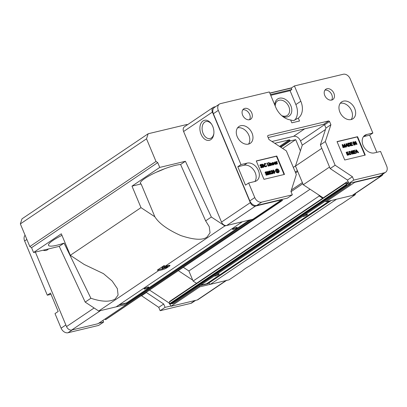 <?xml version="1.0" encoding="UTF-8"?>
<svg xmlns="http://www.w3.org/2000/svg" width="407" height="407" viewBox="0 0 407 407"><rect width="100%" height="100%" fill="white"/><g stroke="black" fill="none" stroke-linecap="round" stroke-linejoin="round"><path stroke-width="0.61" d="M207.046 237.042C202.747 240.415 194.007 239.921 180.82 235.567C167.659 229.69 159.005 223.428 154.853 216.778L141.117 183.944A23.397 4.218 -22.7 0 1 140.405 183.364A23.397 4.218 -22.7 0 1 144.877 178.434A23.397 4.218 -22.7 0 1 180.596 164.52L185.409 161.274L211.345 217.017L205.637 220.869L209.229 226.638L210.053 232.768L207.046 237.042M156.313 172.222A23.397 4.218 157.3 0 0 164.469 168.808M166.931 267.206L167.124 267.679L169.287 266.224A3.744 0.677 -22.7 0 0 170.004 265.43A3.744 0.677 -22.7 0 0 168.808 265.415L165.145 266.224L224.878 225.941L242.333 221.764L116.163 306.853L98.713 311.029L85.18 302.106L59.244 246.362L33.567 252.508L61.309 233.796L70.309 255.311L84.173 264.448L103.464 273.646L112.184 281.044L117.338 288.609L118.091 295.044L115.156 299.013C109.854 302.131 101.765 301.882 90.888 298.26L64.057 243.116A23.397 4.218 157.3 0 1 48.519 245.335A23.397 4.218 157.3 0 1 52.991 240.4A23.397 4.218 157.3 0 1 61.966 235.358M210.394 284.305L336.564 199.216L355.158 194.765L341.727 203.826A23.397 4.218 157.3 0 0 337.332 206.491A23.397 4.218 157.3 0 0 334.305 208.827L249.842 265.791A23.397 4.218 157.3 0 0 245.446 268.457A23.397 4.218 157.3 0 0 242.419 270.797L228.988 279.853L210.394 284.305L208.654 283.14M196.52 283.318L193.101 281.064L188.879 270.97L183.303 267.292M33.567 252.508L31.553 247.695L29.823 246.55L20.35 223.906L21.998 218.844L148.163 133.755L146.515 138.818L20.35 223.906M355.158 194.765L355.611 193.371M31.553 247.695L157.723 162.607L159.737 167.419L185.409 161.274M70.309 255.311L140.99 207.641L131.995 186.126L159.737 167.419M154.853 216.778L140.99 207.641M90.888 298.26L85.18 302.106M98.713 311.029L158.44 270.747L157.372 270.08L162.057 268.879A3.744 0.677 157.3 0 0 165.39 267.608M165.145 266.224L164.133 265.522L157.372 270.08M211.345 217.017L224.878 225.941M167.124 267.679A3.744 0.677 -22.7 0 1 162.413 269.729L158.44 270.747M187.418 124.781L186.95 124.476L148.163 133.755M29.823 246.55L155.988 161.462L157.723 162.607M274.766 143.32L289.265 139.85A0.626 0.458 -124 0 1 289.957 140.308L290.232 140.959L295.706 139.647L300.412 150.89M280.845 147.288L290.232 140.959M282.641 148.458L295.706 139.647M293.325 167.404L295.523 165.919M188.879 270.97L310.078 189.235M318.874 195.034L319.266 195.976L322.685 198.229M193.101 281.064L319.266 195.976M208.664 283.16L331.252 200.488M131.995 186.126L141.117 183.944M180.596 164.52L205.637 220.869M59.244 246.362L64.057 243.116M167.262 266.499L168.895 265.395M162.515 267.664L162.307 267.307L164.23 266.417L164.581 267.262L162.663 268.157L162.307 267.307M164.397 266.824L166.549 265.949L166.728 266.259M162.871 268.513L162.663 268.157L162.871 268.513L166.605 266.997M166.631 266.992L165.501 267.75L165.395 267.485M165.496 267.867L167.084 267.109L166.549 265.949M167.084 267.109L166.906 266.799L166.081 267.078L165.725 266.229M166.081 267.078L163.706 268.137L163.563 267.796M163.706 268.137L163.07 268.071M163.095 268.05L163.171 268.315L163.095 268.05L164.581 267.262M155.988 161.462L146.515 138.818M274.842 105.133A10.292 7.514 -124 0 1 281.186 98.056A10.292 7.514 -124 0 1 290.852 105.764A10.292 7.514 -124 0 1 290.425 114.81A10.292 7.514 -124 0 1 282.784 116.494M281.751 115.644A8.735 6.38 56 0 0 287.322 115.4A8.735 6.38 56 0 0 288.828 106.634A8.735 6.38 56 0 0 277.554 100.921A8.735 6.38 56 0 0 275.244 106.09M212.739 126.374A10.292 6.782 76.5 0 1 213.843 133.75A10.292 6.782 76.5 0 1 208.425 140.44A10.292 6.782 76.5 0 1 201.073 134.244A10.292 6.782 76.5 0 1 202.274 121.556A10.292 6.782 76.5 0 1 211.533 124.104A10.292 6.782 76.5 0 1 212.739 126.374M211.757 124.456A8.735 5.754 -103.5 0 0 206.013 121.54A8.735 5.754 -103.5 0 0 203.098 133.374A8.735 5.754 -103.5 0 0 210.078 138.528A8.735 5.754 -103.5 0 0 213.884 133.333M354.639 182.046L354.756 182.331L325.951 201.755L325.61 200.936M215.654 106.629L214.067 107.01A4.681 3.419 56 0 0 213.222 107.377L184.422 126.801A4.681 3.419 56 0 0 183.613 131.502L221.505 222.074A4.681 3.419 56 0 0 226.704 225.503L252.94 219.225L281.746 199.801L281.624 199.516M325.951 201.755L352.192 195.477A4.681 3.419 56 0 0 353.032 195.111L381.832 175.687A4.681 3.419 56 0 0 382.951 174.043M271.978 141.494L293.564 136.33A6.237 4.553 56 0 1 300.498 140.898L302.274 145.151L295.472 166.087L303.276 184.753L323.199 197.883M213.222 107.377A4.681 3.419 56 0 0 212.418 112.073L250.305 202.65A4.681 3.419 56 0 0 255.504 206.079L281.746 199.801M354.756 182.331L380.993 176.053A4.681 3.419 56 0 0 381.832 175.687M269.79 93.055L291.621 87.831M303.276 184.753L329.543 167.038M295.472 166.087L321.805 148.326M302.274 145.151L325.473 129.507M270.736 95.319L290.069 90.69L295.869 104.563A17.155 12.525 -124 0 1 295.874 104.568A17.155 12.525 -124 0 1 294.683 120.243M268.152 137.561L323.743 124.262L328.693 120.925L267.898 135.47L267.628 136.309L268.981 139.54L286.335 150.87L296.332 174.506L290.934 191.453L292.348 194.8L287.403 198.133L256.756 205.469A6.237 4.553 56 0 1 249.827 200.9L213.354 113.716A6.237 4.553 56 0 1 214.433 107.453L219.378 104.116A6.237 4.553 56 0 1 220.497 103.627L269.327 91.946L275.722 107.229A17.155 12.525 56 0 0 275.722 107.239A17.155 12.525 56 0 0 290.634 119.979L293.294 120.65L298.311 118.142A17.155 12.525 56 0 0 300.819 101.231A17.155 12.525 56 0 0 300.819 101.226L294.424 85.938L291.244 88.085L269.851 93.203M339.886 112.118A10.139 7.402 56 0 0 352.971 118.747A10.139 7.402 56 0 0 354.716 108.567A10.139 7.402 56 0 0 341.631 101.938A10.139 7.402 56 0 0 339.886 112.118M351.185 119.531A10.139 7.402 56 0 0 351.536 110.714A10.139 7.402 56 0 0 340.237 103.297M237.215 136.686A10.139 7.402 56 0 0 250.295 143.315A10.139 7.402 56 0 0 252.045 133.135A10.139 7.402 56 0 0 238.96 126.506A10.139 7.402 56 0 0 237.215 136.686M248.514 144.098A10.139 7.402 56 0 0 248.865 135.282A10.139 7.402 56 0 0 237.566 127.864M248.677 182.987L254.833 181.512A10.139 7.402 56 0 0 256.654 180.718A10.139 7.402 56 0 0 258.404 170.538A10.139 7.402 56 0 0 247.141 163.11L240.98 164.586L237.8 166.733L245.492 185.129L248.677 182.987L254.772 197.563A6.237 4.553 56 0 0 261.706 202.131L292.348 194.8M254.874 181.502A10.139 7.402 56 0 0 255.22 172.68A10.139 7.402 56 0 0 243.961 165.257L237.8 166.733M324.776 95.492A6.237 4.553 56 0 0 332.824 99.573A6.237 4.553 56 0 0 333.903 93.31A6.237 4.553 56 0 0 325.849 89.23A6.237 4.553 56 0 0 324.776 95.492M331.624 100.081A6.237 4.553 56 0 0 331.781 94.739A6.237 4.553 56 0 0 324.928 90.15M242.638 115.145A6.237 4.553 56 0 0 250.687 119.226A6.237 4.553 56 0 0 251.765 112.963A6.237 4.553 56 0 0 243.712 108.883A6.237 4.553 56 0 0 242.638 115.145M249.486 119.734A6.237 4.553 56 0 0 249.644 114.392A6.237 4.553 56 0 0 242.791 109.804M290.069 90.69L291.834 89.499L291.244 88.085M270.446 94.617L291.834 89.499M358.582 152.508L357.585 151.689L356.491 151.948L356.288 153.057L356.211 149.776L358.582 152.508L357.992 152.803L357.234 151.928L356.496 152.101M356.527 152.996L355.932 153.19M355.922 152.823L355.83 150.025L356.181 149.786M350.554 154.665L350.91 154.426L348.982 153.169L349.572 151.282L351.516 152.549L350.91 154.426L351.236 154.289L350.554 154.665L348.631 153.408L349.216 151.521M348.713 146.261L347.72 145.441L346.627 145.706L346.423 146.81L346.347 143.534L348.713 146.261L348.127 146.556L347.369 145.681L346.632 145.859M346.662 146.754L346.067 146.917M346.062 146.785L345.96 143.778L346.316 143.539M364.855 155.184L357.214 136.925L337.093 141.743M344.51 143.971L346.113 146.886L344.765 144.836L344.795 147.202L342.964 145.258L343.64 147.476L343.065 147.766L342.134 144.694L342.516 144.449L344.541 146.668L344.51 143.971L344.154 144.21L344.18 146.271M346.113 146.886L345.543 147.176L344.775 145.752M344.795 147.202L344.393 147.451L343.249 146.199M349.542 146.22L350.361 145.792L348.794 146.398L347.542 143.401L349.196 142.969L350.519 144.226C350.875 145.197 350.671 145.782 349.898 145.981L349.15 146.159L347.893 143.162M351.862 142.552L350.717 142.826L351.104 143.747L352.248 143.473L352.376 143.778L351.231 144.053L351.714 145.207L352.859 144.933L352.635 145.477L351.272 145.803L350.02 142.806L351.734 142.241L351.862 142.552L350.773 142.964M352.376 143.778L351.287 144.195M353.993 145.151L352.742 142.155L353.098 141.916L354.563 144.861L353.993 145.151L354.349 144.912L353.098 141.916M355.57 141.326L357.041 144.271L354.416 142.308L355.403 144.663L355.046 144.902L353.576 141.957L353.978 141.707L356.557 143.681L355.57 141.326L355.219 141.565L355.891 143.172M357.041 144.271L356.639 144.521L354.731 143.06M347.715 151.811L348.026 151.74L347.4 153.368L349.369 154.711L347.359 153.602L347.965 155.047L347.395 155.337L346.138 152.345L346.708 152.05L347.186 153.195L347.715 151.811L347.049 152.864M349.369 154.711L348.728 155.016L347.639 154.273M352.854 153.877L352.284 154.167L351.032 151.17L352.431 150.727L353.235 151.373L352.721 152.391L354.187 153.561L352.274 152.493L352.635 153.927L351.383 150.936M354.187 153.561L353.566 153.861L352.487 153.001M354.919 150.427L353.775 150.702L354.156 151.623L355.306 151.348L355.433 151.653L354.288 151.928L354.767 153.083L355.916 152.808L355.687 153.353L354.329 153.678L353.073 150.682L354.787 150.117L354.919 150.427L353.831 150.839M355.433 151.653L354.344 152.07M274.593 173.184L274.272 173.397L273.29 172.904M272.807 172.019L272.955 170.248M268.483 174.7L269.083 174.354L267.831 174.852L266.575 171.861L267.399 171.51L268.478 172.064L268.467 172.772L269.251 173.423L268.839 174.461L268.182 174.618L266.931 171.622M266.992 175L266.677 175.214L265.669 174.735L266.163 174.298L267.038 174.608M266.549 174.908L266.809 174.288L265.074 172.904L265.374 172.064M266.9 174.669L267.165 174.048L265.425 172.665L265.73 171.825L266.585 172.176L266.112 172.644L265.481 172.375M277.177 161.747L276.897 162.291L277.477 163.787L277.126 164.026L275.992 161.884L276.562 161.594L276.699 161.92L276.979 161.457L276.882 161.945M276.831 163.94L276.455 163.614L275.91 164.204L274.511 163.283L274.969 161.935L275.865 162.21L275.915 161.752L276.831 163.94L276.19 164.072M275.554 164.443L276.155 164.097L275.554 164.443L274.135 163.461M274.511 163.283L274.16 163.522L274.613 162.174M272.369 165.008L271.489 163.538L270.853 163.217L270.497 163.94L271.042 165.328L270.472 165.618L269.556 163.426L269.907 163.187L270.289 163.533L270.782 162.937L271.907 163.889L272.369 165.008L271.8 165.298L271.138 163.777L270.502 163.456M270.187 163.288L270.782 162.937M270.299 165.501L269.164 163.365L270.299 165.501L269.683 165.69M269.541 165.349L268.813 163.604L269.164 163.365M268.432 162.937L268.534 162.658L268.727 163.121L269.078 162.881L268.432 162.937M268.274 166.142L267.017 163.146L267.374 162.907L268.712 165.547L269.643 165.323L269.77 165.629L268.274 166.142L268.625 165.903L267.374 162.907M266.066 164.026L264.977 163.736L264.438 165.262L266.051 166.265L266.972 165.695L266.183 166.575L264.967 166.285L264.214 165.293L264.865 163.426L266.178 163.797L265.71 164.26L264.535 164.001M266.147 166.239L266.707 165.563M265.832 166.809L266.534 166.422L265.832 166.809L264.616 166.524L263.863 165.532L264.509 163.665M264.036 165.873L263.863 165.532L264.214 165.293M263.354 167.318L263.955 166.977L262.698 167.475L261.447 164.479L262.271 164.128L263.349 164.687L263.334 165.39L264.123 166.046L263.705 167.079L263.054 167.236L261.803 164.24M261.864 167.623L261.548 167.837L260.541 167.358L261.035 166.916L261.91 167.231M261.416 167.531L261.681 166.906L259.941 165.527L260.246 164.682M261.772 167.292L262.032 166.672L260.297 165.288L260.597 164.443L261.452 164.799L260.984 165.267L260.348 164.998M284.086 174.511L276.445 156.252L256.324 161.07M273.214 164.708L274.272 163.929L273.708 164.728L272.349 163.818L272.247 163.034L272.766 162.464L273.657 162.724L274.165 163.436L272.588 163.818L273.763 164.382M273.356 164.967L273.967 164.621L273.356 164.967L271.998 164.052L271.891 163.273L272.415 162.703M274.165 163.436L272.654 163.955M270.319 174.104L269.749 174.394L268.498 171.398L269.897 170.955L270.701 171.601L270.187 172.614L271.652 173.789L269.739 172.721L270.1 174.155L268.849 171.159M271.652 173.789L271.031 174.089L269.953 173.229M271.276 171.342L271.454 170.452L272.487 171.062L272.461 171.749L273.199 172.436L272.766 173.606L271.591 172.914L272.644 173.296L272.99 172.517L271.983 172.059L272.268 171.113L271.586 170.762L270.711 171.632L271.103 170.691M272.415 173.84L273 173.504L272.415 173.84L271.24 173.153L271.591 172.914M272.288 173.535L272.639 172.751L271.632 172.298L271.917 171.352L271.235 170.996M276.399 169.129L275.503 169.984L275.666 171.357L276.577 172.543L277.961 172.853L278.551 172.532M219.378 104.116A6.237 4.553 56 0 0 218.305 110.383L240.98 164.586M376.846 152.315L369.673 135.175L372.858 133.033L350.183 78.826A6.237 4.553 56 0 0 343.249 74.257L294.424 85.938M323.743 124.262L324.603 124.827L325.956 128.057L320.375 144.877L330.174 168.564L347.471 180.072L348.86 183.43L353.81 180.092L384.457 172.761A6.237 4.553 56 0 0 385.577 172.273A6.237 4.553 56 0 0 386.65 166.005L380.55 151.429L374.394 152.905A10.139 7.402 56 0 1 363.705 146.688A10.139 7.402 56 0 1 364.876 135.297A10.139 7.402 56 0 1 366.697 134.503L372.858 133.033M348.86 183.43L379.507 176.094A6.237 4.553 56 0 0 380.626 175.605L385.577 172.273M347.471 180.072L352.421 176.74L353.81 180.092M330.174 168.564L335.124 165.227L352.421 176.74M320.375 144.877L325.325 141.539L335.124 165.227M325.956 128.057L330.901 124.72L325.325 141.539M324.603 124.827L329.553 121.49L330.901 124.72M328.693 120.925L329.553 121.49M357.57 136.691L337.037 141.6L344.729 160.002L365.267 155.087L357.57 136.691L357.214 136.925M256.268 160.928L263.96 179.329L284.498 174.415L276.801 156.013L256.268 160.928M290.634 119.979L291.839 122.848L299.511 121.011L298.311 118.142M369.673 135.175L363.517 136.65A10.139 7.402 56 0 0 363.476 136.66M276.445 156.252L276.801 156.013M261.335 165.028L260.704 164.759L260.505 165.222L262.25 166.621L261.548 167.837M261.726 167.76L262.083 167.521L260.892 167.119L260.541 167.358M260.505 165.222L260.516 164.886M260.297 165.288L259.941 165.527M260.088 164.749L260.597 164.443M260.622 165.71L260.266 165.949M261.823 166.397L261.472 166.636M262.032 166.672L261.681 166.906M262.693 165.42L263.136 164.743L262.144 164.499L262.546 165.456L263.024 165.298M263.451 166.804L263.904 166.097L263.288 165.659L262.678 165.766L263.141 166.88L263.787 166.677M263.054 167.236L262.698 167.475M262.79 165.395L262.78 164.983L262.088 164.667M263.136 164.743L262.78 164.983M263.553 166.778L263.553 166.336L262.464 165.97M263.904 166.097L263.553 166.336M263.288 165.659L262.932 165.898M264.148 163.818L264.865 163.426M264.967 166.285L264.616 166.524M266.051 166.265L266.341 166.142M269.77 165.629L268.625 165.903M268.885 162.418L269.078 162.881L269.185 162.602M268.793 162.479L268.534 162.658M270.08 165.557L269.729 165.797M271.042 165.328L270.472 165.618M270.823 165.379L269.907 163.187M271.489 163.538L271.138 163.777M272.156 165.059L271.8 165.298M273.57 164.469L274.028 163.853M272.181 162.8L272.766 162.464M272.497 163.543L273.84 163.222L272.888 162.729L272.497 163.543M272.247 163.034L271.891 163.273M272.349 163.818L271.998 164.052M273.484 163.456L272.537 162.968M274.374 162.276L274.969 161.935M274.756 162.424L275.081 162.205L274.73 163.238L275.804 163.935L276.155 162.902L274.898 162.281M276.612 163.99L276.261 164.23M276.155 162.902L275.804 163.141L274.73 162.444M275.453 164.174L275.804 163.141M277.477 163.787L276.908 164.077M277.264 163.838L276.348 161.65M276.699 161.92L276.979 161.457M266.463 172.41L265.832 172.136L265.639 172.599L267.379 174.003L266.677 175.214M266.86 175.137L267.211 174.898L266.02 174.496L265.669 174.735M265.639 172.599L265.649 172.263M265.425 172.665L265.074 172.904M265.216 172.13L265.73 171.825M265.751 173.087L265.4 173.326M266.951 173.774L266.6 174.013M267.165 174.048L266.809 174.288M267.821 172.802L268.264 172.125L267.277 171.876L267.679 172.838L268.157 172.675M268.579 174.181L269.037 173.479L268.417 173.036L267.806 173.143L268.274 174.257L268.915 174.054M268.182 174.618L267.831 174.852M267.572 171.805L267.318 171.978M267.918 172.777L267.913 172.365L267.216 172.044M268.264 172.125L267.913 172.365M268.681 174.155L268.681 173.718L267.597 173.346M269.037 173.479L268.681 173.718M268.417 173.036L268.06 173.275M270.197 172.705L270.553 172.466L270.187 172.614M270.055 172.314L270.487 171.652L269.195 171.418L269.612 172.415L270.38 172.192M270.1 174.155L269.749 174.394M271.383 173.85L271.031 174.089M270.146 172.288L270.131 171.891L269.256 171.556M270.487 171.652L270.131 171.891M272.268 171.113L271.917 171.352M272.095 171.647L271.5 171.988M271.983 172.059L271.632 172.298M272.99 172.517L272.639 172.751M271.057 171.393L270.711 171.627M270.914 170.772L271.454 170.452M274.45 173.321L274.806 173.082L273.163 171.779L273.311 170.009L274.801 171.388L274.628 173.158L274.272 173.397M272.782 170.324L273.311 170.009M274.506 172.848L274.806 172.212L274.583 171.439L273.443 170.314L273.377 171.723L274.623 172.802M273.163 171.779L272.873 171.973M274.15 173.087L274.455 172.451L274.232 171.678L273.092 170.553M274.806 172.212L274.455 172.451M274.583 171.439L274.232 171.678M276.755 168.89L275.86 169.744L276.017 171.118L276.928 172.303L278.312 172.614L278.907 172.293L279.238 171.093L278.134 169.2L276.755 168.89L275.804 169.444M275.86 169.744L275.503 169.984M275.824 170.406L275.468 170.645M276.017 171.118L275.666 171.357M276.928 172.303L276.577 172.543M278.907 172.293L277.961 172.853M276.109 171.093L275.961 169.805L276.801 169.007L278.098 169.292L278.958 170.411L279.1 171.698L278.266 172.502L276.964 172.207L276.109 171.093M276.384 169.18L276.801 169.007L276.45 169.241L277.742 169.531L278.607 170.65L278.485 172.431M278.678 172.324L278.266 172.502M279.1 171.698L278.749 171.937M278.958 170.411L278.607 170.65M278.098 169.292L277.742 169.531M276.923 169.933L276.729 170.121L277.177 170.141L278.088 171.835L277.218 169.678L276.378 170.355L276.821 170.38L277.579 172.105L278.088 171.835M277.086 169.612L276.638 170.126M277.869 171.795L277.513 172.034M277.177 170.141L276.821 170.38M277.93 171.866L277.579 172.105M277.009 169.663L276.735 169.851M276.719 170.014L276.404 170.228M276.852 170.218L276.501 170.457M343.64 147.476L343.065 147.766M344.744 147.212L344.393 147.451M345.894 146.937L345.543 147.176M343.422 147.527L342.485 144.454M346.576 144.119L346.616 145.37L347.476 145.162L346.576 144.119M346.423 146.81L346.072 147.049M347.72 145.441L347.369 145.681M348.478 146.317L348.127 146.556M347.013 145.274L346.596 144.79M349.237 145.798L350.173 145.492L350.3 144.276L349.186 143.284L348.239 143.417L349.237 145.798M349.15 146.159L348.794 146.398M349.817 145.731L349.949 144.516L348.835 143.523L348.056 143.615M350.3 144.276L349.949 144.516M349.186 143.284L348.835 143.523M352.986 145.238L351.272 145.803M351.623 145.564L350.371 142.572M355.403 144.663L354.833 144.953M356.995 144.282L356.639 144.521M355.184 144.714L353.932 141.717M347.965 155.047L347.395 155.337M347.746 155.098L346.494 152.106M349.084 154.782L348.728 155.016M348.911 151.653L349.572 151.282M351.297 152.6L350.946 152.839L349.359 151.826L349.71 151.587L349.201 153.118L350.773 154.121L351.297 152.6L349.455 151.699M350.773 154.121L351.053 154.004M348.982 153.169L348.631 153.408M350.859 154.1L350.946 152.839M352.732 152.477L353.088 152.243L352.721 152.391M352.589 152.086L353.022 151.424L351.729 151.19L352.147 152.187L352.915 151.964M352.635 153.927L352.284 154.167M353.917 153.622L353.566 153.861M352.681 152.06L352.666 151.663L351.785 151.328M353.022 151.424L352.666 151.663M356.044 153.113L354.329 153.678M354.68 153.439L353.429 150.448M356.44 150.366L356.481 151.618L357.346 151.409L356.44 150.366M356.288 153.057L355.937 153.291M357.585 151.689L357.234 151.928M358.343 152.564L357.992 152.803M356.878 151.521L356.461 151.038M195.63 300.371L191.906 302.884A6.237 4.553 -124 0 1 190.786 303.373L160.139 310.704L158.75 307.351L141.346 295.584M102.92 320.401L103.627 322.074L98.682 325.412L68.035 332.743A6.237 4.553 -124 0 1 61.106 328.174L55.006 313.599L58.186 311.452L50.488 293.055L47.309 295.197L24.634 240.995A6.237 4.553 -124 0 1 25.097 235.261M103.627 322.074L98.687 323.255M146.296 292.246L146.403 292.501L141.453 295.838M146.403 292.501L163.7 304.014L158.75 307.351M163.7 304.014L165.089 307.366L160.139 310.704M165.089 307.366L170.864 305.988M47.309 295.197L51.017 294.312M48.494 248.936A10.292 6.782 76.5 0 1 43.147 250.213M125.595 303.134L126.338 303.266L118.813 305.067M126.775 304.314L100.534 310.592L71.734 330.016L97.97 323.738L126.775 304.314L126.338 303.266M199.44 286.024L199.786 286.843L170.981 306.268L170.106 304.171M207.621 283.079L207.906 283.75L200.015 285.638M199.786 286.843L226.022 280.565L197.222 299.99A4.681 3.419 -124 0 0 198.061 299.623L226.485 280.454M226.862 280.199A4.681 3.419 -124 0 1 226.022 280.565M192.704 280.123L178.332 270.645M170.981 306.268L197.222 299.99M169.398 303.169L149.527 290.069M71.734 330.016A4.681 3.419 -124 0 1 66.534 326.592L35.363 252.075M207.906 283.75L206.69 283.71M214.509 275.86A2.498 0.448 157.3 0 0 214.499 275.966A2.498 0.448 157.3 0 0 215.384 275.956A2.498 0.448 157.3 0 0 217.893 274.995A2.498 0.448 157.3 0 0 219.103 274.043A2.498 0.448 157.3 0 0 218.213 274.048A2.498 0.448 157.3 0 0 215.929 274.903M302.864 216.275A2.498 0.448 157.3 0 0 302.849 216.382A2.498 0.448 157.3 0 0 303.739 216.371A2.498 0.448 157.3 0 0 306.247 215.405A2.498 0.448 157.3 0 0 307.453 214.453A2.498 0.448 157.3 0 0 306.568 214.464A2.498 0.448 157.3 0 0 304.278 215.318M200.727 285.154L206.644 283.74L329.446 200.921M171.388 303.301L171.596 303.81L173.881 303.261L350.585 184.091L350.178 183.114M348.26 182L346.957 182.061A1.246 0.911 56 0 0 346.479 182.178L169.775 301.353A1.246 0.911 56 0 0 169.444 302.009L169.368 303.876L169.999 304.243L346.703 185.068L346.927 183.313A0.56 0.412 56 0 1 347.797 183.43L348.306 184.636L350.585 184.091M349.481 183.282L349.165 183.71L348.88 183.425L349.165 183.71L349.481 183.282M348.845 183.384L348.3 182.84L348.845 183.384M348.219 182.433L348.3 182.84L348.219 182.433M346.479 182.178A1.246 0.911 56 0 0 346.154 182.835L346.072 184.702L346.703 185.068M171.596 303.81L348.306 184.636M169.77 304.294L346.474 185.124M169.678 304.08L346.382 184.91M169.368 303.876L346.072 184.702M207.692 283.033L208.145 283.486L331.186 200.503M233.399 229.36A2.498 0.448 157.3 0 0 235.907 228.393A2.498 0.448 157.3 0 0 237.118 227.442A2.498 0.448 157.3 0 0 236.228 227.452A2.498 0.448 157.3 0 0 233.72 228.413A2.498 0.448 157.3 0 0 232.514 229.365A2.498 0.448 157.3 0 0 233.399 229.36M145.05 288.945A2.498 0.448 157.3 0 0 147.558 287.978A2.498 0.448 157.3 0 0 148.764 287.027A2.498 0.448 157.3 0 0 147.878 287.037A2.498 0.448 157.3 0 0 145.37 288.003A2.498 0.448 157.3 0 0 144.159 288.955A2.498 0.448 157.3 0 0 145.05 288.945M280.464 200.666L279.991 200.982M281.929 199.445L282.407 200.453L281.532 199.944M282.407 200.453L105.703 319.627L104.981 319.251M280.54 200.849L103.286 320.151M249.364 220.08L126.562 302.9L119.526 304.584M251.205 219.643L126.526 303.724M282.178 200.509L105.474 319.678M279.517 146.423L289.265 139.85M280.214 146.876L289.957 140.308M295.279 172.024L297.364 170.619M295.655 172.909L297.736 171.505M291.402 189.983L302.37 182.585M291.025 191.666L302.839 183.699M162.413 269.729L162.057 268.879M169.287 266.224L168.936 265.389M164.967 267.577L164.611 266.727M300.498 140.898L324.46 124.735M293.564 136.33L304.706 128.816M183.613 131.502L212.418 112.073M352.192 195.477L380.993 176.053M226.704 225.503L255.504 206.079M221.505 222.074L250.305 202.65M295.869 104.563L300.819 101.226M243.961 165.257L247.141 163.11M249.827 200.9L254.772 197.563M256.756 205.469L261.706 202.131M213.354 113.716L218.305 110.383M379.507 176.094L384.457 172.761M363.517 136.65L366.697 134.503M261.187 166.02L260.836 166.26M271.723 164.031L271.372 164.27M266.315 173.402L265.964 173.641M269.648 171.306L269.297 171.545M352.182 151.083L351.831 151.318M195.019 300.519L190.786 303.373M26.867 239.489L24.634 240.995M65.858 324.969L61.106 328.174M72.268 329.889L68.035 332.743M94.109 307.992L66.534 326.592M346.83 184.081L347.797 183.43M169.444 302.009L346.154 182.835M162.337 268.513L161.981 267.664M167.379 266.788L167.028 265.939M268.483 162.678L268.834 162.444M268.783 163.095L269.134 162.856M276.531 161.737L276.882 161.498M276.312 169.078L275.961 169.317M278.734 172.436L278.383 172.675M278.057 171.866L277.706 172.105M277.035 169.633L276.679 169.872M276.735 169.999L276.384 170.233"/></g></svg>

